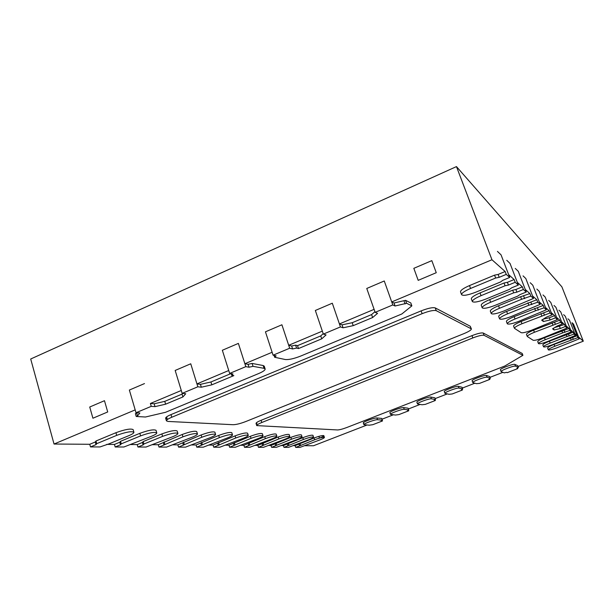 <?xml version="1.0" encoding="UTF-8"?>
<svg xmlns="http://www.w3.org/2000/svg" width="614" height="614" viewBox="0 0 614 614"><rect width="100%" height="100%" fill="white"/><g stroke="black" fill="none" stroke-linecap="round" stroke-linejoin="round"><path stroke-width="0.92" d="M579.309 338.821L557.005 347.785C552.055 349.619 549.162 350.31 548.325 349.857C548.456 349.151 550.612 347.954 554.795 346.265L577.897 337.577L579.309 338.821L573.522 324.123L578.58 336.979L583.3 341.184L518.039 366.481M518.4 367.433L515.53 366.174C514.286 365.315 500.241 370.603 501.085 371.608L504.301 372.89L506.412 372.345L507.241 372.667L517.755 368.6L516.965 368.262L518.4 367.433L517.732 365.668L514.854 364.386C513.603 363.511 499.573 368.799 500.418 369.82L500.448 369.643M502.889 372.353L489.964 377.357M490.317 378.308L487.032 377.226C485.582 376.482 471.959 381.578 472.78 382.56L476.441 383.681L479.511 383.397L489.857 379.391L488.959 379.099L490.317 378.308L489.665 376.551L486.372 375.446C484.922 374.686 471.299 379.79 472.128 380.78L472.181 380.565M474.837 383.22L462.334 388.071M462.68 389.007L458.996 388.102C457.353 387.465 444.122 392.384 444.912 393.336L449.018 394.303L452.211 393.965L462.396 390.02L461.39 389.775L462.68 389.007L462.043 387.265L458.351 386.336C456.701 385.676 443.477 390.604 444.275 391.571L444.367 391.31M447.238 393.919L435.134 398.609M435.464 399.545L431.404 398.808C429.577 398.263 416.714 403.014 417.489 403.943L422.018 404.756L425.333 404.365L435.364 400.481L434.251 400.282L435.464 399.545L434.85 397.818L430.775 397.051C428.948 396.49 416.085 401.249 416.868 402.185L416.99 401.894M420.06 404.449L408.356 408.993M408.678 409.922L404.242 409.346C402.247 408.893 389.729 413.491 390.489 414.389L395.439 415.049L398.87 414.603L408.747 410.781L407.527 410.628L408.678 409.922L408.072 408.195L403.628 407.596C401.633 407.128 389.123 411.725 389.875 412.646L390.043 412.309M393.313 414.818L381.985 419.209M382.307 420.137L377.51 419.715C375.354 419.354 363.166 423.798 363.895 424.681L369.267 425.187L372.805 424.688L382.53 420.928L381.217 420.813L382.307 420.137L381.708 418.418L376.912 417.973C374.747 417.604 362.567 422.048 363.304 422.939L363.703 423.107L363.519 422.562M366.98 425.026L313.485 445.756L304.536 445.695M318.873 436.362L319.457 438.12C322.342 436.968 323.808 436.147 323.839 435.671C322.718 435.242 319.464 436.017 314.061 437.974L295.134 445.634L293.2 445.626M313.547 437.122C312.373 436.669 308.988 437.46 303.393 439.494L283.998 447.368L288.465 447.376L309.095 439.624C312.035 438.45 313.516 437.613 313.547 437.122L312.956 435.318C311.774 434.858 308.389 435.641 302.802 437.675L283.415 445.557L281.204 445.541M302.027 436.8C300.791 436.316 297.276 437.122 291.473 439.233L271.603 447.337L276.338 447.345L297.521 439.363C300.507 438.173 302.004 437.314 302.027 436.8L301.42 434.942C300.185 434.443 296.662 435.249 290.867 437.36L271.012 445.472L268.479 445.457M289.808 436.462C288.503 435.932 284.842 436.769 278.825 438.949L258.456 447.307L263.483 447.322L285.249 439.094C288.273 437.874 289.793 436.999 289.808 436.462L289.194 434.543C287.882 434.014 284.221 434.835 278.211 437.022L257.849 445.388L254.971 445.373M276.83 436.101C275.448 435.533 271.634 436.385 265.378 438.657L244.487 447.276L249.829 447.284L272.209 438.803C275.279 437.567 276.822 436.661 276.83 436.101L276.193 434.129C274.811 433.545 270.989 434.39 264.741 436.661L243.865 445.296L240.588 445.273M263.007 435.717C261.541 435.103 257.558 435.971 251.049 438.335L229.605 447.238L235.3 447.253L258.333 438.496C261.449 437.237 263.007 436.308 263.007 435.717L262.355 433.684C260.889 433.047 256.898 433.914 250.397 436.278L228.968 445.196L225.261 445.173M248.256 435.318C246.698 434.643 242.53 435.533 235.753 437.997L213.726 447.199L219.804 447.215L243.528 438.173C246.69 436.884 248.263 435.932 248.256 435.318L247.596 433.208C246.03 432.517 241.862 433.407 235.085 435.871L213.081 445.089L208.883 445.066M232.491 434.881C230.833 434.144 226.459 435.065 219.382 437.636L196.749 447.161L203.257 447.176L227.71 437.82C230.918 436.508 232.506 435.526 232.491 434.881L231.816 432.709C230.143 431.957 225.775 432.862 218.699 435.433L196.089 444.981L191.338 444.95M215.598 434.428C213.818 433.614 209.228 434.559 201.829 437.245L178.551 447.122L185.528 447.138L210.763 437.444C214.01 436.109 215.621 435.096 215.598 434.428L214.9 432.172C213.119 431.343 208.53 432.279 201.131 434.965L177.876 444.858L172.503 444.82M197.447 433.937C195.544 433.047 190.708 434.014 182.949 436.83L159.003 447.076L166.501 447.092L192.558 437.045C195.858 435.679 197.485 434.643 197.447 433.937L196.733 431.596C194.822 430.69 189.987 431.642 182.235 434.466L158.305 444.728L152.234 444.689M177.899 433.407C175.85 432.425 170.746 433.423 162.595 436.377L143.899 444.022L143.1 444.92L137.935 447.023L146.025 447.046L172.964 436.608C176.302 435.219 177.945 434.152 177.899 433.407L177.17 430.982C175.113 429.984 170.009 430.959 161.866 433.921L143.177 441.581L142.387 442.479L137.229 444.59L130.352 444.544M156.785 432.847C154.567 431.765 149.164 432.778 140.583 435.894L121.265 443.853L120.505 444.782L115.179 446.977L123.921 446.992L151.811 436.14C155.188 434.72 156.846 433.622 156.785 432.847L156.033 430.322C153.815 429.217 148.411 430.222 139.831 433.338L120.528 441.305L119.776 442.241L114.45 444.436L106.667 444.39M133.906 432.241C131.503 431.036 125.77 432.079 116.706 435.364L96.728 443.661L96.014 444.628L90.504 446.915L99.998 446.938L109.246 443.761L128.894 435.633C132.309 434.19 133.982 433.054 133.906 432.241L133.138 429.608C130.728 428.38 124.995 429.416 115.939 432.701L95.976 441.005L95.27 441.988L89.759 444.275L54.04 444.037L135.187 409.891L129.362 390.051L144.49 383.581L129.362 390.051L136.024 412.738L139.869 412.976L137.505 415.947L136.216 416.492L145.464 417.006L165.519 412.301L258.632 373.565C263.068 371.654 265.248 370.127 265.156 368.976L264.25 366.167L263.145 365.522L252.101 363.442L248.094 364.325L244.879 363.734L272.125 352.267L265.448 331.821L281.91 324.775L288.695 345.291L291.642 346.02L295.61 345.168L297.529 345.651L320.746 335.912L323.202 333.678M136.96 412.8L135.395 413.69L136.216 416.492M499.197 277.328L495.651 278.035L470.57 288.45C464.529 291.09 461.521 293.17 461.567 294.697C463.217 296.025 468.006 295.173 475.942 292.134L500.479 281.995L502.766 280.314L509.712 277.444L506.251 274.397L499.197 277.328L498.1 274.443L505.153 271.511L491.96 259.753L391.717 301.934L394.004 303.009L405.547 300.33L410.812 302.948L411.864 305.872L401.84 313.977L300.553 356.12C293.868 358.729 288.757 359.858 285.234 359.512L274.665 357.271L274.051 355.406M498.1 274.443L494.554 275.149L469.495 285.579C463.455 288.219 460.462 290.315 460.508 291.857L461.567 294.697M509.712 277.444L501.047 254.848L508.622 274.604L514.141 279.531L507.394 282.317L504.033 283.008L480.041 292.909C474.208 295.434 471.306 297.406 471.329 298.834L472.343 301.551C472.327 300.146 475.236 298.174 481.069 295.656L505.084 285.763L504.033 283.008M505.084 285.763L508.453 285.073L515.207 282.294L518.354 285.073L510.034 263.444L517.31 282.356L522.361 286.853L515.89 289.509L512.682 290.176L489.673 299.609C484.039 302.027 481.222 303.892 481.222 305.219L482.197 307.821C482.205 306.516 485.029 304.651 490.663 302.241L513.695 292.824L512.682 290.176M513.695 292.824L516.904 292.149L523.381 289.501L526.259 292.041L518.262 271.304L525.262 289.44L529.89 293.569L520.618 296.754L498.507 305.757C493.065 308.074 490.333 309.847 490.302 311.075L491.246 313.577C491.277 312.365 494.017 310.6 499.466 308.282L521.593 299.294L520.618 296.754M521.593 299.294L530.872 296.109L533.52 298.442L525.814 278.526L532.553 295.948L536.82 299.747L506.642 311.413C501.377 313.639 498.721 315.327 498.675 316.471L499.581 318.881C499.635 317.745 502.29 316.064 507.563 313.846L528.861 305.25L527.917 302.809M528.861 305.25L537.764 302.188L540.213 304.344L532.775 285.18L539.276 301.942L543.221 305.45L514.156 316.64C509.052 318.781 506.473 320.385 506.412 321.46L507.287 323.778C507.356 322.718 509.942 321.122 515.046 318.981L535.569 310.745L534.664 308.397M535.569 310.745L544.127 307.798L546.391 309.794L539.215 291.335L545.493 307.484L549.146 310.738L521.117 321.483C516.167 323.547 513.657 325.082 513.58 326.088L513.58 325.865M557.451 319.549L531.471 330.255C526.114 332.281 522.698 333.095 521.202 332.688L514.432 328.321C514.517 327.323 517.026 325.796 521.977 323.739L550.021 313.002L552.124 314.852L546.637 317.039L541.663 320.155L543.405 321.529L550.129 319.955L555.501 317.829L557.451 319.549L550.735 302.341L556.606 317.392L559.768 320.209L533.604 330.171C528.946 332.09 526.566 333.502 526.467 334.392L526.467 334.216M567.052 328.022L542.684 337.953C537.664 339.841 534.495 340.609 533.152 340.271L527.265 336.48C527.365 335.597 529.752 334.2 534.418 332.281L560.597 322.319L562.416 323.931L557.289 325.95L552.577 328.797L554.089 329.994L560.321 328.498L565.348 326.518L567.052 328.022L560.751 311.912L566.261 326.003L569.024 328.459L544.495 337.746C540.09 339.542 537.826 340.839 537.718 341.637L538.47 343.594C538.585 342.812 540.85 341.514 545.263 339.719L562.624 332.911L561.848 330.931M562.624 332.911L569.8 330.439L571.396 331.852L565.279 316.241L570.629 329.895L573.223 332.205L549.438 341.184C545.148 342.927 542.937 344.17 542.822 344.922L543.551 346.826C543.674 346.081 545.884 344.838 550.175 343.096L567.021 336.518L566.269 334.599M567.021 336.518L573.975 334.123L575.471 335.444L569.531 320.301L574.727 333.548L577.16 335.72L554.074 344.408C549.898 346.096 547.742 347.301 547.619 348.015L548.325 349.857M522.913 355.322L484.07 335.313C482.274 334.891 478.529 335.766 472.826 337.938L261.787 422.509C258.402 423.898 256.713 424.934 256.736 425.609L337.593 429.954C339.565 429.877 342.658 429.056 346.864 427.482L504.777 366.036L522.913 355.322L522.199 353.434L483.218 333.026C481.422 332.596 477.669 333.471 471.974 335.635L261.088 420.306C257.696 421.703 256.015 422.747 256.046 423.422L256.921 423.76L256.56 422.632M422.133 313.67L171.782 417.244C168.136 418.794 166.356 419.999 166.44 420.859L167.967 421.434L233.136 424.711C236.237 424.635 240.435 423.591 245.73 421.565L463.877 333.655C468.835 331.575 471.337 329.994 471.383 328.897L436.239 310.669C433.73 310.001 429.032 310.999 422.133 313.67L421.127 310.884L170.984 414.596C167.346 416.154 165.565 417.359 165.65 418.234L167.185 418.825L166.609 416.891M471.138 328.651L470.247 326.241L471.383 328.897M470.247 326.241L435.234 307.906C432.716 307.215 428.019 308.213 421.127 310.884M230.879 373.619L210.94 381.985L200.448 384.349L196.948 383.903L228.738 370.518L222.345 350.264L238.378 343.403L244.879 363.734M288.695 345.291L322.335 331.13L315.343 310.469L332.304 303.209L339.419 323.946L374.103 309.349L366.765 288.465L384.264 280.982L391.717 301.934M182.65 393.421L182.051 394.111L164.759 401.364L154.168 403.789L150.399 403.482L181.283 390.489L175.174 370.449L190.747 363.787L175.174 370.449L182.158 393.367L185.743 393.751L182.911 396.943L165.603 404.189L155.02 406.629L151.251 406.345L136.024 412.738M339.419 323.946L342.044 324.844L352.206 322.718L371.6 314.575L374.939 311.712M552.124 314.852L545.186 297.038L542.999 294.95L545.186 297.038L551.257 312.618L554.649 315.642L549.277 317.776L543.213 319.18M562.416 323.931L555.916 307.292L554.012 305.473L555.916 307.292L561.603 321.843L564.55 324.476L554.45 327.669M577.16 335.72L572.056 322.718L573.522 324.123L572.056 322.718L577.897 337.577M569.531 320.301L567.965 318.812L569.531 320.301M573.223 332.205L573.975 334.123M565.279 316.241L563.614 314.652L565.279 316.241M569.024 328.459L569.8 330.439M560.751 311.912L558.97 310.216L560.751 311.912M564.55 324.476L565.348 326.518M559.768 320.209L560.597 322.319M550.735 302.341L548.701 300.399L550.735 302.341M554.649 315.642L555.501 317.829M549.146 310.738L550.021 313.002M539.215 291.335L536.859 289.079L539.215 291.335M543.221 305.45L544.127 307.798M532.775 285.18L530.235 282.747L532.775 285.18M536.82 299.747L537.764 302.188M525.814 278.526L523.059 275.886L525.814 278.526M529.89 293.569L530.872 296.109M518.262 271.304L515.261 268.433L518.262 271.304M522.361 286.853L523.381 289.501M510.034 263.444L506.757 260.313L510.034 263.444M514.141 279.531L515.207 282.294M501.047 254.848L497.455 251.418L501.047 254.848M505.153 271.511L506.251 274.397M491.96 259.753L456.463 166.594L561.887 286.838L583.3 341.184M54.04 444.037L30.7 358.998L456.463 166.594M196.948 383.903L190.747 363.787L197.838 386.789L182.158 393.367M150.399 403.482L151.251 406.345M92.914 418.226L107.711 411.956L104.472 400.696L89.728 407.013L104.472 400.696L107.711 411.956L92.914 418.226L89.728 407.013L92.914 418.226M418.195 280.352L436.255 272.7L431.819 260.635L413.828 268.326L431.819 260.635L436.255 272.7L418.195 280.352L413.828 268.326L418.195 280.352M252.101 363.442L253.029 366.335L264.058 368.339L265.156 368.976M197.838 386.789L201.331 387.211L211.83 384.84L233.857 375.614L231.685 375.277L232.967 373.949L229.659 373.427L222.345 350.264L238.378 343.403L245.807 366.65L249.023 367.226L248.094 364.325M253.029 366.335L249.023 367.226M229.659 373.427L245.807 366.65M211.83 384.84L210.94 381.985M165.603 404.189L164.759 401.364M182.911 396.943L182.051 394.111M137.505 415.947L136.684 413.145M201.331 387.211L200.448 384.349M231.685 375.277L231.171 373.665M155.02 406.629L154.168 403.789M274.665 357.271L276.131 355.859L273.084 355.199L289.67 348.238L292.609 348.952L296.585 348.084L298.496 348.56L321.728 338.836L326.072 334.922L323.34 334.1L340.44 326.924L343.057 327.799L353.219 325.65L372.629 317.53L377.556 313.34L375.162 312.349L366.765 288.465L384.264 280.982L392.791 304.943L395.071 305.995L406.614 303.301L411.864 305.872M323.34 334.1L315.343 310.469L332.304 303.209L340.44 326.924M273.084 355.199L265.448 331.821L281.91 324.775L289.67 348.238M375.162 312.349L392.791 304.943M292.609 348.952L291.642 346.02M296.585 348.084L295.61 345.168M298.496 348.56L297.529 345.651M321.728 338.836L320.746 335.912M353.219 325.65L352.206 322.718M372.629 317.53L371.6 314.575M405.094 303.938L404.027 300.975M406.614 303.301L405.547 300.33M343.057 327.799L342.044 324.844M395.071 305.995L394.004 303.009M382.53 420.928L382.269 420.16M408.747 410.781L408.487 410.045M435.364 400.481L435.103 399.768M462.396 390.02L462.142 389.33M489.857 379.391L489.611 378.723M517.755 368.6L517.51 367.947M571.15 339.903L570.421 338.038M573.307 339.365L572.578 337.5M569.247 335.965L568.503 334.047M543.551 346.826C544.418 347.309 547.412 346.603 552.523 344.707L575.471 335.444M564.934 332.351L564.159 330.37M538.47 343.594C539.376 344.124 542.477 343.403 547.757 341.438L571.396 331.852M554.089 329.994L553.421 328.283M560.321 328.498L559.531 326.456M555.401 324.376L554.58 322.266M552.922 324.959L552.093 322.849M543.405 321.529L542.638 319.549M550.129 319.955L549.277 317.776M544.464 315.22L543.59 312.956M541.778 315.834L540.903 313.57M538.363 310.116L537.457 307.767M507.287 323.778C508.476 324.583 512.237 323.793 518.577 321.406L546.391 309.794M295.134 445.634L295.702 447.391L299.609 445.871L299.033 444.114M295.702 447.391L299.924 447.406L320.032 439.862C322.926 438.711 324.384 437.897 324.422 437.421C323.309 437.007 320.047 437.782 314.644 439.747L299.609 445.871M300.538 445.234L299.962 443.469M283.998 447.368L283.415 445.557M288.004 445.802L287.421 443.991M288.933 445.142L288.342 443.331M271.603 447.337L271.012 445.472M275.717 445.726L275.118 443.868M276.638 445.05L276.039 443.185M258.456 447.307L257.849 445.388M262.677 445.649L262.063 443.73M263.598 444.95L262.984 443.024M244.487 447.276L243.865 445.296M248.816 445.564L248.186 443.584M249.729 444.843L249.1 442.855M229.605 447.238L228.968 445.196M234.057 445.472L233.42 443.431M234.962 444.728L234.318 442.679M213.726 447.199L213.081 445.089M218.308 445.38L217.655 443.262M219.198 444.605L218.546 442.487M196.749 447.161L196.089 444.981M201.461 445.273L200.793 443.085M202.336 444.475L201.668 442.287M531.785 304.605L530.841 302.165M499.581 318.881C500.84 319.764 504.769 318.958 511.378 316.463L540.213 304.344M524.648 298.634L523.673 296.101M491.246 313.577C492.581 314.552 496.703 313.731 503.595 311.121L533.52 298.442M178.551 447.122L177.876 444.858M183.409 445.165L182.726 442.901M184.261 444.336L183.578 442.065M159.003 447.076L158.305 444.728M164.007 445.043L163.309 442.694M164.836 444.191L164.138 441.834M516.904 292.149L515.89 289.509M482.197 307.821C483.625 308.903 487.946 308.067 495.16 305.327L517.732 296.125L519.889 294.643L526.259 292.041M508.453 285.073L507.394 282.317M472.343 301.551C473.878 302.748 478.421 301.904 485.973 299.018L509.49 289.371L511.708 287.797L518.354 285.073M495.651 278.035L494.554 275.149M137.935 447.023L137.229 444.59M143.1 444.92L142.387 442.479M143.899 444.022L143.177 441.581M115.179 446.977L114.45 444.436M120.505 444.782L119.776 442.241M121.265 443.853L120.528 441.305M90.504 446.915L89.759 444.275M96.014 444.628L95.27 441.988M96.728 443.661L95.976 441.005M472.826 337.938L471.974 335.635M484.07 335.313L483.218 333.026M261.787 422.509L261.088 420.306M264.058 368.339L263.145 365.522M377.51 419.715L376.912 417.973M404.242 409.346L403.628 407.596M431.404 398.808L430.775 397.051M458.996 388.102L458.351 386.336M487.032 377.226L486.372 375.446M515.53 366.174L514.854 364.386M554.795 346.265L554.074 344.408M550.175 343.096L549.438 341.184M545.263 339.719L544.495 337.746M534.418 332.281L533.604 330.171M521.977 323.739L521.117 321.483M515.046 318.981L514.156 316.64M314.644 439.747L314.061 437.974M303.393 439.494L302.802 437.675M291.473 439.233L290.867 437.36M278.825 438.949L278.211 437.022M265.378 438.657L264.741 436.661M251.049 438.335L250.397 436.278M235.753 437.997L235.085 435.871M219.382 437.636L218.699 435.433M507.563 313.846L506.642 311.413M499.466 308.282L498.507 305.757M201.829 437.245L201.131 434.965M182.949 436.83L182.235 434.466M490.663 302.241L489.673 299.609M481.069 295.656L480.041 292.909M470.57 288.45L469.495 285.579M162.595 436.377L161.866 433.921M140.583 435.894L139.831 433.338M116.706 435.364L115.939 432.701M171.782 417.244L170.984 414.596M436.239 310.669L435.234 307.906M256.736 425.609L256.046 423.422M363.304 422.939L363.895 424.681M389.875 412.646L390.489 414.389M416.868 402.185L417.489 403.943M444.275 391.571L444.912 393.336M472.128 380.78L472.78 382.56M500.418 369.82L501.085 371.608M527.265 336.48L526.467 334.392M514.432 328.321L513.58 326.088M323.839 435.671L324.422 437.421M166.44 420.859L165.65 418.234"/></g></svg>

